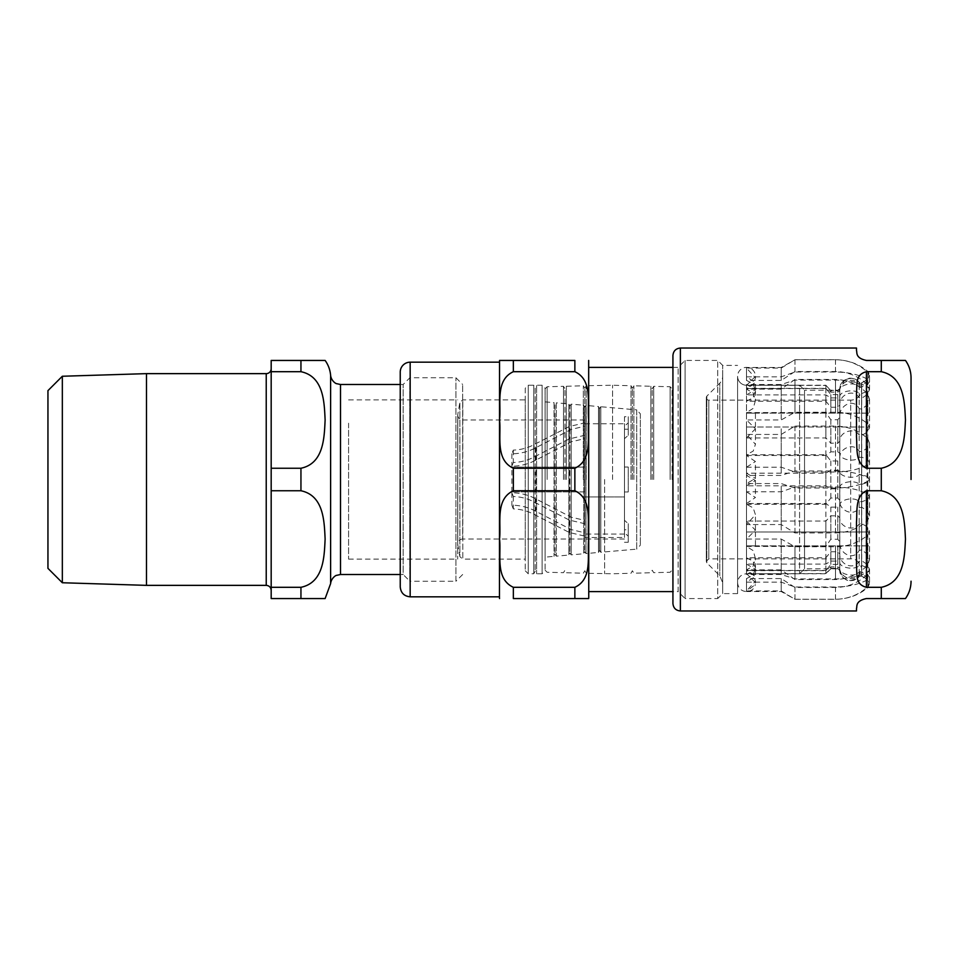 <?xml version="1.0" encoding="UTF-8"?>
<svg xmlns="http://www.w3.org/2000/svg" width="959" height="959" viewBox="0 0 959 959"><rect width="100%" height="100%" fill="white"/><g stroke="black" fill="none" stroke-linecap="round" stroke-linejoin="round"><path stroke-width="0.72" stroke-dasharray="4.79 3.6" d="M457.707 423.195L457.707 559.121L457.707 423.195M348.573 423.195L348.573 559.121L348.573 423.195M624.465 491.967L624.465 467.033L624.465 491.967L624.465 467.033L628.241 467.033L628.241 491.967L624.465 491.967L624.465 496.93L584.786 496.93L624.465 496.93L624.465 491.967L628.241 491.967L628.241 467.033L624.465 467.033L624.465 423.746L624.465 426.204L628.241 422.859L628.241 435.326L624.465 438.671L624.465 520.329L628.241 523.674L628.241 536.141L624.465 532.796L624.465 534.079L584.786 534.079L584.786 537.508L624.465 537.508L624.465 534.079M624.465 520.329L624.465 536.141L624.465 520.329M628.241 523.674L628.241 529.812L624.465 529.812L624.465 429.188L628.241 429.188L628.241 435.326M584.786 537.508L584.786 532.784L571.192 529.584L535.829 511.279C528.553 507.347 520.569 505.321 511.878 505.189L513.293 508.869C520.833 509.193 527.726 511.015 533.971 514.336L569.322 532.497L584.786 536.129L584.786 520.377L571.192 517.177L535.829 498.884C528.553 494.952 520.569 492.914 511.878 492.794L513.293 496.474C520.833 496.786 527.726 498.608 533.971 501.929L569.322 520.09L584.786 523.722L584.786 435.278L584.786 438.623L571.192 441.823L535.829 460.116C528.553 464.048 520.569 466.086 511.878 466.206L513.293 462.526C520.833 462.214 527.726 460.392 533.971 457.071L569.322 438.91L584.786 435.278L584.786 422.871L584.786 426.216L571.192 429.416L535.829 447.721C528.553 451.653 520.569 453.679 511.878 453.811L513.293 450.131C520.833 449.807 527.726 447.985 533.971 444.664L569.322 426.503L584.786 422.871L584.786 419.97L584.786 467.093L511.878 467.093L584.786 467.093L584.786 496.93L584.786 491.907L511.878 491.907L584.786 491.907L584.786 423.746L584.786 534.079M624.465 426.204L624.465 438.671L624.465 426.204M628.241 422.859L628.241 416.721L624.465 416.721L624.465 539.03L624.465 467.033M624.465 529.812L624.465 537.508M624.465 542.279L628.241 542.279L628.241 536.141M628.241 416.721L628.241 429.188M628.241 529.812L628.241 542.279M624.465 416.721L624.465 429.188M513.293 491.907L513.293 467.093M513.293 450.131L513.293 462.526M513.293 496.474L513.293 508.869M511.878 491.907L511.878 467.093M511.878 453.811L511.878 466.206M511.878 492.794L511.878 505.189M624.465 539.03L462.67 539.03L462.67 384.499L462.67 539.03C459.661 539.318 458.006 540.972 457.707 543.993L457.791 414.144L457.791 544.856L459.864 556.664L459.864 402.336L459.864 556.664L462.801 559.121L462.801 399.879L462.801 559.121L525.256 559.121L525.256 399.879L525.256 559.121M525.256 388.227L525.256 570.773L525.256 388.227L528.229 385.242L528.229 573.758L528.229 385.242L533.743 385.242L533.743 573.758L533.743 385.242L535.17 387.724L535.17 571.276L535.17 387.724L536.608 385.242L536.608 573.758L536.608 385.242L542.123 385.242L542.123 573.758L536.608 573.758L535.17 571.276L533.743 573.758L528.229 573.758L525.256 570.773M545.096 388.227L545.096 570.773L545.096 388.227L542.123 385.242L542.123 573.758L545.096 570.773M545.096 401.869L545.096 557.131L545.096 401.869L554.05 402.648L554.05 556.352L554.05 402.648L555.021 404.722L555.021 554.278L555.021 404.722L556.328 402.852L556.328 556.148L556.328 402.852L568.879 403.943L568.879 555.057L568.879 403.943L569.85 406.017L569.85 552.983L569.85 406.017L571.156 404.147L571.156 554.853L571.156 404.147L583.707 405.237L583.707 553.763L583.707 405.237L584.666 407.323L584.666 551.677L584.666 407.323L585.985 405.441L585.985 553.559L585.985 405.441L598.524 406.544L598.524 552.456L598.524 406.544L599.495 408.618L599.495 550.382L599.495 408.618L600.813 406.736L600.813 552.264L600.813 406.736L636.716 409.877L636.716 549.123L600.813 552.264L599.495 550.382L598.524 552.456L585.985 553.559L584.666 551.677L583.707 553.763L571.156 554.853L569.85 552.983L568.879 555.057L556.328 556.148L555.021 554.278L554.05 556.352L545.096 557.131M640.348 413.832L640.348 545.168L640.348 413.832L636.716 409.877L636.716 549.123L640.348 545.168M545.096 479.5L545.096 388.791L545.096 479.5M612.561 479.5L612.561 385.242L612.561 479.5M604.626 479.5L604.626 573.758L604.626 479.5M547.133 479.5L547.133 386.753L547.133 479.5M563.472 479.5L563.472 386.321L563.472 479.5M564.971 479.5L564.971 388.767L564.971 479.5M566.337 479.5L566.337 386.249L566.337 479.5M583.324 479.5L583.324 385.806L583.324 479.5M584.81 479.5L584.81 388.239L584.81 479.5M586.177 479.5L586.177 385.734L586.177 479.5M631.01 479.5L631.01 385.734L631.01 479.5M632.377 479.5L632.377 388.239L632.377 479.5M633.875 479.5L633.875 385.806L633.875 479.5M650.849 479.5L650.849 386.249L650.849 479.5M652.216 479.5L652.216 388.767L652.216 479.5M653.714 479.5L653.714 386.321L653.714 479.5M670.113 479.5L670.113 386.753L670.113 479.5M672.091 479.5L672.091 388.839L672.091 479.5M746.51 388.563L825.879 388.563L830.842 392.147L837.818 392.147L839.796 390.804C838.382 385.398 853.318 380.855 859.168 386.549L861.697 386.873L867.056 384.775L869.537 381.946L867.799 379.356C859.084 374.633 848.319 372.188 835.505 371.996L794.975 371.996L781.225 376.839L746.51 376.839L755.44 382.521L746.51 388.563L746.51 385.242L746.51 479.5L746.51 385.242A8.931 8.931 0 0 1 737.579 376.312L737.579 593.597L737.579 376.312A8.931 8.931 0 0 0 746.51 385.242L799.59 385.242L799.59 479.5L799.59 385.242L804.541 390.205L804.541 568.795L804.541 390.205L839.808 390.205L839.808 568.795L839.808 390.205A10.909 10.909 0 0 1 850.022 378.326A10.909 10.909 0 0 1 861.59 388.886A10.909 10.909 0 0 1 850.681 400.131L850.681 558.869L850.681 400.131L708.809 400.131L708.809 558.869L708.809 400.131A2.481 2.481 0 0 1 706.819 396.163L706.819 562.837L706.819 396.163L719.789 383.192L719.789 575.808L719.789 383.192A9.926 9.926 0 0 0 722.69 376.18L722.69 593.597L722.69 365.403L722.69 593.597L717.728 598.56L717.728 360.44L717.728 598.56L685.074 598.56L685.074 360.44L685.074 598.56L678.121 591.619L678.121 367.381L678.121 591.619L672.93 591.619L672.93 355.477M588.754 591.619L588.754 367.381L588.754 591.619M462.67 574.501L455.921 581.25L455.921 377.75L455.921 581.25L409.901 581.25L409.901 377.75L409.901 581.25L403.14 574.501L403.14 384.499L403.14 574.501L400.239 574.501L400.239 372.104M513.353 468.244C494.928 459.697 501.353 435.53 499.543 419.97C501.353 404.41 494.928 380.243 513.353 371.696L513.353 360.44L574.861 360.44L574.861 371.696C593.285 380.243 586.848 404.41 588.67 419.97C586.848 435.53 593.285 459.697 574.861 468.244L513.353 468.244L513.353 490.756C494.928 499.303 501.353 523.47 499.543 539.03C501.353 554.59 494.928 578.756 513.353 587.304L574.861 587.304C593.285 578.756 586.848 554.59 588.67 539.03C586.848 523.47 593.285 499.303 574.861 490.756L513.353 490.756M499.459 361.927L499.459 597.073M588.754 597.073L588.754 361.927M574.861 587.304L574.861 598.56L513.353 598.56L513.353 587.304M574.861 371.696L513.353 371.696M499.459 479.5L499.459 362.178L499.459 479.5M737.579 593.597L722.69 593.597L722.69 376.18M799.59 479.5L799.59 573.758L799.59 479.5M746.51 546.426L825.879 546.426L830.842 539.234L837.818 539.234L839.796 541.931C838.382 552.744 853.318 561.818 859.168 550.442L861.697 549.795L867.056 553.99L869.537 559.648L867.799 564.815C859.084 574.261 848.319 579.164 835.505 579.536L794.975 579.536L781.225 569.85L746.51 569.85L753.187 566.086L755.44 558.498L753.199 550.622L746.51 546.426L746.51 521.061L755.44 530.195L746.51 539.054L781.225 539.054L794.975 546.762L835.505 546.762C847.96 546.57 858.725 542.686 867.799 535.098L869.537 531.082L867.056 526.743L861.697 523.566L859.168 524.058C853.534 532.317 839.125 526.671 839.796 517.776L837.818 515.822L830.842 515.822L825.879 521.061L746.51 521.061M869.537 559.648L869.537 531.082M869.537 559.996L869.537 531.346M794.975 579.536L794.975 546.762M781.225 569.85L781.225 539.054M830.842 539.234L830.842 515.822M825.879 546.426L825.879 521.061M746.51 573.542L755.44 582.676L755.248 584.475L746.51 591.535L781.225 591.535L794.975 599.243L835.505 599.243C847.96 599.063 858.725 595.167 867.799 587.579L869.537 583.563L867.056 579.224L861.697 576.059L859.168 576.539C853.534 584.798 839.125 579.152 839.796 570.257L837.818 568.303L830.842 568.303L825.879 573.542L746.51 573.758L746.51 479.5L746.51 573.758C741.079 574.285 738.106 577.258 737.579 582.688C738.574 594.856 754.313 593.417 755.248 584.475M746.51 570.437L825.879 570.437L830.842 566.853L837.818 566.853L839.796 568.196C838.382 573.602 853.318 578.145 859.168 572.451L861.697 572.127L867.056 574.225L869.537 577.054L867.799 579.644C859.084 584.367 848.319 586.812 835.505 587.004L794.975 587.004L781.225 582.161L746.51 582.161L755.44 576.479L746.51 570.437L746.51 573.758L799.59 573.758L804.541 568.795L839.808 568.795L839.772 569.79C840.36 576.239 843.872 579.871 850.297 580.698L857.382 578.397L861.602 569.79L861.602 389.21L861.602 569.79C862.872 569.322 858.209 557.575 850.681 558.869L708.809 558.869L706.327 561.351L706.819 562.837L719.789 575.808L722.69 582.82M825.879 570.437L825.879 573.542M830.842 566.853L830.842 568.303M781.225 582.161L781.225 591.535M794.975 587.004L794.975 599.243M869.537 577.054L869.537 583.563L867.056 579.224M869.537 577.234L869.537 583.827M746.51 504.266L825.879 504.266L830.842 498.045L837.818 498.045L839.796 500.382C838.382 509.744 853.318 517.596 859.168 507.743L861.697 507.191L867.056 510.823L869.537 515.726L867.799 520.198C859.084 528.373 848.319 532.629 835.505 532.94L794.975 532.94L781.225 524.561L746.51 524.561L755.44 514.731L753.199 507.898L746.51 504.266L746.51 473.195L825.879 473.195L830.842 470.162L837.818 470.162L839.796 471.289C839.125 476.431 853.534 479.692 859.168 474.921L861.697 474.645L867.056 476.467L869.537 478.973L867.799 481.298C858.725 485.674 847.96 487.927 835.505 488.035L794.975 488.035L781.225 483.576L746.51 483.576L755.44 478.469L755.44 461.519L746.51 455.477L746.51 427.019L869.537 427.019L746.51 427.019C758.233 427.019 758.233 427.019 746.51 427.019C758.233 427.019 758.233 427.019 746.51 427.019L746.51 467.189L755.44 461.519M869.537 516.026L869.537 479.128M869.537 515.726L869.537 478.973M794.975 532.94L794.975 488.035M781.225 524.561L781.225 483.576M830.842 498.045L830.842 470.162M825.879 504.266L825.879 473.195M746.51 473.195L755.44 478.469M746.51 564.096L755.44 569.37L746.51 574.489L781.225 574.489L794.975 578.936L835.505 578.936C847.96 578.828 858.725 576.587 867.799 572.199L869.537 569.886L867.056 567.38L861.697 565.546L859.168 565.834C853.534 570.605 839.125 567.332 839.796 562.202L837.818 561.075L830.842 561.075L825.879 564.096L746.51 564.096L746.51 545.875C758.389 545.875 758.389 545.875 746.51 545.875C758.389 545.875 758.389 545.875 746.51 545.875L869.537 545.875L746.51 545.875L746.51 574.489M825.879 545.875L825.879 564.096M830.842 545.875L830.842 561.075M781.225 545.875L781.225 574.489M794.975 545.875L794.975 578.936M746.51 491.811L755.44 497.481L746.51 503.523L746.51 531.981L869.537 531.981L746.51 531.981C758.233 531.981 758.233 531.981 746.51 531.981C758.233 531.981 758.233 531.981 746.51 531.981L746.51 491.811L781.225 491.811L794.975 486.968L835.505 486.968C848.319 487.148 859.084 489.605 867.799 494.329L869.537 496.906L867.056 499.735L861.697 501.833L859.168 501.509C853.318 495.827 838.382 500.358 839.796 505.765L837.818 507.119L830.842 507.119L825.879 503.523L746.51 503.523M794.975 486.968L794.975 531.981M781.225 491.811L781.225 531.981M830.842 507.119L830.842 531.981M825.879 503.523L825.879 531.981M746.51 485.805L755.44 480.531L746.51 475.424L781.225 475.424L794.975 470.965L835.505 470.965C847.96 471.073 858.725 473.326 867.799 477.702L869.537 480.027L867.056 482.533L861.697 484.355L859.168 484.079C853.534 479.308 839.125 482.569 839.796 487.711L837.818 488.838L830.842 488.838L825.879 485.805L746.51 485.805L746.51 454.734L753.199 451.102L755.44 444.269L746.51 434.439L781.225 434.439L794.975 426.06L835.505 426.06C848.319 426.371 859.084 430.627 867.799 438.802L869.537 443.274L867.056 448.177L861.697 451.809L859.168 451.257C853.318 441.404 838.382 449.256 839.796 458.618L837.818 460.955L830.842 460.955L825.879 454.734L746.51 454.734M825.879 454.734L825.879 485.805M830.842 460.955L830.842 488.838M781.225 434.439L781.225 475.424M794.975 426.06L794.975 470.965M869.537 443.274L869.537 480.027M869.537 442.974L869.537 479.872M746.51 412.574L825.879 412.574L830.842 419.766L837.818 419.766L839.796 417.069C838.382 406.256 853.318 397.182 859.168 408.558L861.697 409.205L867.056 405.01L869.537 399.352L867.799 394.185C859.084 384.739 848.319 379.836 835.505 379.464L794.975 379.464L781.225 389.15L746.51 389.15L753.187 392.914L755.44 400.502L753.199 408.378L746.51 412.574L746.51 437.939L825.879 437.939L830.842 443.178L837.818 443.178L839.796 441.224C839.125 432.329 853.534 426.683 859.168 434.942L861.697 435.434L867.056 432.257L869.537 427.918L867.799 423.902C858.725 416.314 847.96 412.43 835.505 412.238L794.975 412.238L781.225 419.946L746.51 419.946L755.44 428.805L755.44 444.269M869.537 399.004L869.537 427.654M869.537 399.352L869.537 427.918M794.975 379.464L794.975 412.238M781.225 389.15L781.225 419.946M830.842 419.766L830.842 443.178M825.879 412.574L825.879 437.939M746.51 437.939L755.44 428.805M746.51 401.21L753.031 397.805L755.44 390.661L753.031 383.648L746.51 380.435L781.225 380.435L794.975 371.529L835.505 371.529C847.96 371.744 858.725 376.24 867.799 385.003L869.537 389.642L867.056 394.652L861.697 398.309L859.168 397.745C853.534 388.203 839.125 394.736 839.796 405.01L837.818 407.263L830.842 407.263L825.879 401.21L746.51 401.21L746.51 388.359L753.199 384.727L755.44 377.894L746.51 368.064L781.225 368.064L794.975 359.685L835.505 359.685C848.319 359.997 859.084 364.252 867.799 372.428L869.537 376.899L867.056 381.802L861.697 385.434L859.168 384.883C853.318 375.029 838.382 382.881 839.796 392.243L837.818 394.581L830.842 394.581L825.879 388.359L746.51 388.359M825.879 388.359L825.879 401.21M830.842 394.581L830.842 407.263M781.225 368.064L781.225 380.435M794.975 359.685L794.975 371.529M869.537 376.899L869.537 389.642M869.537 376.599L869.537 389.33M869.537 381.946L869.489 374.525L867.799 371.421C858.725 363.833 847.96 359.937 835.505 359.757L794.975 359.757L781.225 367.465L746.51 367.465C751.341 367.956 754.254 370.306 755.26 374.525L755.44 377.894M869.537 381.766L869.537 375.173M867.056 384.775L867.056 379.728L869.537 375.437L867.056 379.776L861.697 382.941L859.168 382.461C853.534 374.202 839.125 379.848 839.796 388.743L837.818 390.697L830.842 390.697L825.879 385.242L830.842 390.697M794.975 371.996L794.975 359.757M781.225 376.839L781.225 367.465M830.842 392.147L830.842 390.205L837.818 390.697M825.879 388.563L825.879 385.242L746.51 385.242L825.879 385.458M746.51 385.458L755.44 376.324M746.51 394.904L755.44 389.63L746.51 384.511L781.225 384.511L794.975 380.064L835.505 380.064C847.96 380.172 858.725 382.413 867.799 386.801L869.537 389.114L867.056 391.62L861.697 393.454L859.168 393.166C853.534 388.395 839.125 391.668 839.796 396.798L837.818 397.925L830.842 397.925L825.879 394.904L746.51 394.904L746.51 413.125C758.389 413.125 758.389 413.125 746.51 413.125C758.389 413.125 758.389 413.125 746.51 413.125L869.537 413.125L746.51 413.125L746.51 384.511M825.879 413.125L825.879 394.904M830.842 413.125L830.842 397.925M781.225 413.125L781.225 384.511M794.975 413.125L794.975 380.064M746.51 467.189L781.225 467.189L794.975 472.032L835.505 472.032C848.319 471.852 859.084 469.395 867.799 464.671L869.537 462.094L867.056 459.265L861.697 457.167L859.168 457.491C853.318 463.173 838.382 458.642 839.796 453.235L837.818 451.881L830.842 451.881L825.879 455.477L746.51 455.477M794.975 472.032L794.975 427.019M781.225 467.189L781.225 427.019M830.842 451.881L830.842 427.019M825.879 455.477L825.879 427.019M746.51 557.79L753.031 561.195L755.44 568.339L753.031 575.352L746.51 578.565L781.225 578.565L794.975 587.471L835.505 587.471C847.96 587.256 858.725 582.76 867.799 573.997L869.537 569.358L867.056 564.348L861.697 560.691L859.168 561.255C853.534 570.797 839.125 564.264 839.796 553.99L837.818 551.737L830.842 551.737L825.879 557.79L746.51 557.79L746.51 570.641L753.199 574.273L755.44 581.106L746.51 590.936L781.225 590.936L794.975 599.315L835.505 599.315C848.319 599.003 859.084 594.748 867.799 586.572L869.537 582.101L867.056 577.198L861.697 573.566L859.168 574.117C853.318 583.971 838.382 576.119 839.796 566.757L837.818 564.419L830.842 564.419L825.879 570.641L746.51 570.641M825.879 570.641L825.879 557.79M830.842 564.419L830.842 551.737M869.537 582.101L869.537 569.358M869.537 582.401L869.537 569.67M794.975 599.315L794.975 587.471M781.225 590.936L781.225 578.565M837.818 566.853L837.818 568.795L830.842 568.795L825.879 573.758L746.51 573.758C741.079 574.285 738.106 577.258 737.579 582.688L737.579 376.312A8.931 8.931 0 0 1 755.26 374.525M911.05 377.798L911.05 479.5M856.483 521.984L856.483 566.002C857.346 574.609 854.972 584.355 866.409 587.304L881.285 587.304C904.469 582.473 904.577 555.896 905.464 539.03C904.577 522.164 904.469 495.587 881.285 490.756L866.409 490.756C854.972 496.103 857.346 511.531 856.483 521.984L856.483 566.002L856.483 521.984M856.483 392.998L856.483 437.016C857.346 447.469 854.972 462.897 866.409 468.244L881.285 468.244C904.469 463.413 904.577 436.836 905.464 419.97C904.577 403.104 904.469 376.527 881.285 371.696L866.409 371.696C854.972 374.645 857.346 384.391 856.483 392.998L856.483 437.016L856.483 392.998M856.483 348.033L856.483 350.514C857.346 352.361 854.972 358.043 866.409 360.44L881.285 360.44L881.285 371.696M881.285 587.304L881.285 598.56L866.409 598.56C854.972 600.957 857.346 606.639 856.483 608.486L856.483 610.967M47.95 568.363L47.95 390.637M300.946 468.244C324.13 463.413 324.238 436.836 325.125 419.97C324.238 403.104 324.13 376.527 300.946 371.696L271.181 371.696L271.181 468.244L300.946 468.244L300.946 490.756L271.181 490.756L271.181 587.304L300.946 587.304C324.13 582.473 324.238 555.896 325.125 539.03C324.238 522.164 324.13 495.587 300.946 490.756M300.946 587.304L300.946 598.56L271.181 598.56L271.181 587.304M271.181 371.696L271.181 360.44L300.946 360.44L300.946 371.696M271.181 490.756L271.181 468.244M271.181 479.5L271.181 368.676L271.181 479.5M62.335 582.748L62.335 376.252M146.475 585.362L146.475 373.638M569.322 491.907L569.322 467.093M569.322 426.503L569.322 438.91M569.322 520.09L569.322 532.497M533.971 491.907L533.971 467.093M533.971 444.664L533.971 457.071M533.971 501.929L533.971 514.336M535.829 491.907L535.829 467.093M535.829 447.721L535.829 460.116M535.829 498.884L535.829 511.279M571.192 491.907L571.192 467.093M571.192 429.416L571.192 441.823M571.192 517.177L571.192 529.584M574.861 490.756L574.861 468.244M410.164 362.178L410.164 596.822M867.799 564.815L867.799 535.098M867.056 553.99L867.056 526.743M835.505 579.536L835.505 546.762M861.697 549.795L861.697 523.566M859.168 550.442L859.168 524.058M839.796 541.931L839.796 517.776M746.51 569.85L746.51 539.054M837.818 539.234L837.818 515.822M839.796 568.196L839.796 570.629L837.818 568.303M859.168 572.451L859.168 576.647C852.923 582.94 846.282 580.159 845.874 579.584L842.841 577.378L839.796 570.257M746.51 582.161L746.51 591.535M861.697 572.127L861.697 576.179L859.168 576.539M867.056 574.225L867.056 579.272L861.697 576.059M835.505 587.004L835.505 599.243M867.799 579.644L867.799 587.579M867.799 520.198L867.799 481.298M867.056 510.823L867.056 476.467M835.505 532.94L835.505 488.035M861.697 507.191L861.697 474.645M859.168 507.743L859.168 474.921M839.796 500.382L839.796 471.289M746.51 524.561L746.51 483.576M837.818 498.045L837.818 470.162M837.818 545.875L837.818 561.075M839.796 545.875L839.796 562.202M859.168 545.875L859.168 565.834M861.697 545.875L861.697 565.546M835.505 545.875L835.505 578.936M867.056 545.875L867.056 567.38M867.799 545.875L867.799 572.199M867.799 494.329L867.799 531.981M867.056 499.735L867.056 531.981M835.505 486.968L835.505 531.981M861.697 501.833L861.697 531.981M859.168 501.509L859.168 531.981M839.796 505.765L839.796 531.981M837.818 507.119L837.818 531.981M837.818 460.955L837.818 488.838M839.796 458.618L839.796 487.711M746.51 434.439L746.51 475.424M859.168 451.257L859.168 484.079M861.697 451.809L861.697 484.355M835.505 426.06L835.505 470.965M867.056 448.177L867.056 482.533M867.799 438.802L867.799 477.702M867.799 394.185L867.799 423.902M867.056 405.01L867.056 432.257M835.505 379.464L835.505 412.238M861.697 409.205L861.697 435.434M859.168 408.558L859.168 434.942M839.796 417.069L839.796 441.224M746.51 389.15L746.51 419.946M837.818 419.766L837.818 443.178M837.818 394.581L837.818 407.263M839.796 392.243L839.796 405.01M746.51 368.064L746.51 380.435M859.168 384.883L859.168 397.745M861.697 385.434L861.697 398.309M835.505 359.685L835.505 371.529M867.056 381.802L867.056 394.652M867.799 372.428L867.799 385.003M867.799 379.356L867.799 371.421M861.697 386.873L861.697 382.821L867.056 379.776M835.505 371.996L835.505 359.757M859.168 386.549L859.168 382.353L861.697 382.941M839.796 390.804L839.796 388.371L844.735 380.064C847.336 378.985 850.681 375.401 859.168 382.353L859.168 382.461M837.818 392.147L837.818 390.205L839.796 388.743M746.51 376.839L746.51 367.465M837.818 413.125L837.818 397.925M839.796 413.125L839.796 396.798M859.168 413.125L859.168 393.166M861.697 413.125L861.697 393.454M835.505 413.125L835.505 380.064M867.056 413.125L867.056 391.62M867.799 413.125L867.799 386.801M867.799 464.671L867.799 427.019M867.056 459.265L867.056 427.019M835.505 472.032L835.505 427.019M861.697 457.167L861.697 427.019M859.168 457.491L859.168 427.019M839.796 453.235L839.796 427.019M837.818 451.881L837.818 427.019M837.818 564.419L837.818 551.737M839.796 566.757L839.796 553.99M859.168 574.117L859.168 561.255M861.697 573.566L861.697 560.691M867.056 577.198L867.056 564.348M867.799 586.572L867.799 573.997M835.505 599.315L835.505 587.471M746.51 590.936L746.51 578.565M866.409 490.756L866.409 587.304M866.409 371.696L866.409 468.244M680.375 348.033L680.375 610.967M881.285 468.244L881.285 490.756M330.615 583.611L330.615 375.389M340.505 384.499L340.505 574.501M266.23 585.362L266.23 373.638M348.573 559.121L457.707 559.121M348.573 399.879L457.707 399.879M584.786 423.746L624.465 423.746M584.786 419.97L462.67 419.97C459.661 419.682 458.006 418.028 457.707 415.007L457.707 543.993L457.707 415.007L459.864 402.336L462.801 399.879L525.256 399.879M545.096 570.209L547.133 572.247L563.472 572.679L564.971 570.233L566.337 572.751L583.324 573.194L584.81 570.761L586.177 573.266L612.561 573.758L631.01 573.266L632.377 570.761L633.875 573.194L650.849 572.751L652.216 570.233L653.714 572.679L670.113 572.247L672.091 570.161M545.096 388.791L547.133 386.753L563.472 386.321L564.971 388.767L566.337 386.249L583.324 385.806L584.81 388.239L586.177 385.734L612.561 385.242L631.01 385.734L632.377 388.239L633.875 385.806L650.849 386.249L652.216 388.767L653.714 386.321L670.113 386.753L672.091 388.839M672.93 367.381L678.121 367.381L685.074 360.44L717.728 360.44L722.69 365.403L737.579 365.403M839.772 389.21L839.772 569.79L839.772 389.21M706.327 397.649L706.327 561.351L706.327 397.649M755.44 390.661L755.44 400.502M755.44 480.531L755.44 497.481M755.44 531.981L755.44 545.875M755.44 569.37L755.44 576.479M755.44 582.676L755.44 581.106M755.44 568.339L755.44 558.498M755.44 530.195L755.44 514.731M755.44 427.019L755.44 413.125M755.44 389.63L755.44 382.521M737.579 376.312L737.579 582.688M400.239 384.499L403.14 384.499L409.901 377.75L455.921 377.75L462.67 384.499"/><path stroke-width="1.44" d="M881.285 587.304L866.409 587.304C854.972 584.355 857.346 574.609 856.483 566.002L856.483 521.984C857.346 511.531 854.972 496.103 866.409 490.756L881.285 490.756C904.469 495.587 904.577 522.164 905.464 539.03C904.577 555.896 904.469 582.473 881.285 587.304L881.285 598.56L905.464 598.56L866.409 598.56C854.972 600.957 857.346 606.639 856.483 608.486L856.483 610.967L680.375 610.967L680.375 348.033C675.855 348.477 673.374 350.958 672.93 355.477L672.93 603.523L672.93 591.619L588.754 591.619M400.239 586.896C400.826 592.926 404.135 596.234 410.164 596.822L410.164 362.178A9.926 9.926 0 0 0 400.239 372.104L400.239 586.896L400.239 574.501L340.505 574.501L340.505 384.499L336.417 383.624C336.849 384.068 331.358 381.574 330.615 375.389A29.765 29.765 0 0 0 325.125 360.44L300.946 360.44L325.125 360.44M513.353 598.56L588.67 598.56L574.861 598.56L574.861 587.304C593.285 578.756 586.848 554.59 588.67 539.03C586.848 523.47 593.285 499.303 574.861 490.756L513.353 490.756C494.928 499.303 501.353 523.47 499.543 539.03C501.353 554.59 494.928 578.756 513.353 587.304L513.353 598.56M513.353 468.244L574.861 468.244C593.285 459.697 586.848 435.53 588.67 419.97C586.848 404.41 593.285 380.243 574.861 371.696L574.861 360.44L499.543 360.44L513.353 360.44L499.543 360.44L513.353 360.44L513.353 371.696C494.928 380.243 501.353 404.41 499.543 419.97C501.353 435.53 494.928 459.697 513.353 468.244L513.353 490.756M499.543 598.56A13.894 13.894 0 0 1 499.459 597.073L499.543 360.44M588.67 360.44L588.754 597.073A13.894 13.894 0 0 1 588.67 598.56M513.353 371.696L574.861 371.696M574.861 587.304L513.353 587.304M911.05 479.5L911.05 377.798C911.002 371.433 909.144 365.643 905.464 360.44M881.285 371.696C904.469 376.527 904.577 403.104 905.464 419.97C904.577 436.836 904.469 463.413 881.285 468.244L866.409 468.244C854.972 462.897 857.346 447.469 856.483 437.016L856.483 392.998C857.346 384.391 854.972 374.645 866.409 371.696L881.285 371.696L881.285 360.44L905.464 360.44L866.409 360.44C854.972 358.043 857.346 352.361 856.483 350.514L856.483 348.033L680.375 348.033M62.335 582.748L62.335 376.252L47.95 390.637L47.95 568.363L62.335 582.748L146.475 585.362L266.23 585.362C269.239 585.661 270.894 587.316 271.181 590.324M300.946 371.696C324.13 376.527 324.238 403.104 325.125 419.97C324.238 436.836 324.13 463.413 300.946 468.244L271.181 468.244L271.181 371.696L300.946 371.696L300.946 360.44L271.181 360.44L271.181 371.696M300.946 587.304L300.946 598.56L325.125 598.56L271.181 598.56L271.181 490.756L300.946 490.756C324.13 495.587 324.238 522.164 325.125 539.03C324.238 555.896 324.13 582.473 300.946 587.304L271.181 587.304M271.181 468.244L271.181 490.756M62.335 376.252L146.475 373.638L146.475 585.362M146.475 373.638L266.23 373.638A4.963 4.963 0 0 0 271.181 368.676M574.861 468.244L574.861 490.756M866.409 468.244L866.409 371.696M866.409 587.304L866.409 490.756M881.285 490.756L881.285 468.244M300.946 468.244L300.946 490.756M330.615 375.389L330.615 583.611L325.125 598.56M266.23 373.638L266.23 585.362M588.754 367.381L672.93 367.381M410.164 596.822L499.459 596.822M410.164 362.178L499.459 362.178M905.464 598.56C909.144 593.357 911.002 587.567 911.05 581.202M680.375 610.967C675.855 610.523 673.374 608.042 672.93 603.523M340.505 574.501L336.357 575.412C336.717 574.956 331.263 577.63 330.615 583.611M340.505 384.499L400.239 384.499"/></g></svg>
